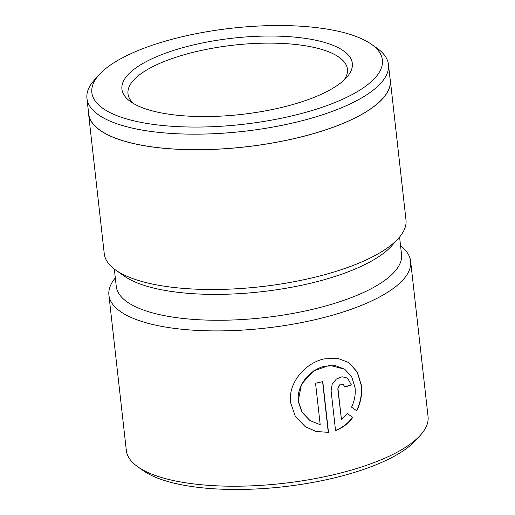 <?xml version="1.0" encoding="UTF-8"?>
<svg xmlns="http://www.w3.org/2000/svg" width="515" height="515" viewBox="0 0 515 515"><rect width="100%" height="100%" fill="white"/><g stroke="black" fill="none" stroke-linecap="round" stroke-linejoin="round"><path stroke-width="0.77" d="M294.728 115.218A146.183 48.384 -6.4 0 0 371.27 44.168A146.183 48.384 -6.4 0 0 179.51 37.37A146.183 48.384 -6.4 0 0 99.189 74.688A146.183 48.384 -6.4 0 0 138.857 121.952A146.183 48.384 -6.4 0 0 294.728 115.218M371.27 44.168L376.916 48.133A151.7 50.213 173.6 0 1 388.458 64.562A151.7 50.213 173.6 0 1 297.49 121.868A151.7 50.213 173.6 0 1 86.945 98.378A151.7 50.213 173.6 0 1 94.56 79.806L99.189 74.688M282.812 107.165A115.927 38.374 173.6 0 1 130.733 101.77A115.927 38.374 173.6 0 1 191.432 45.423A115.927 38.374 173.6 0 1 315.051 40.086A115.927 38.374 173.6 0 1 346.511 77.565A115.927 38.374 173.6 0 1 282.812 107.165M343.936 80.153A110.41 36.546 -6.4 0 0 347.425 69.165A110.41 36.546 -6.4 0 0 194.194 52.073A110.41 36.546 -6.4 0 0 127.984 93.775A110.41 36.546 -6.4 0 0 133.816 103.721M309.773 420.414L301.887 412.129L298.172 401.198L301.481 384.235L313.506 370.955L329.709 365.277L344.741 369.21L335.529 365.663L324.933 366.171C309.657 369.448 296.247 385.741 298.391 401.346L302.105 412.283L309.998 420.568L320.201 424.721L315.547 383.231A151.809 50.251 -6.4 0 0 322.789 381.609L328.473 432.304L316.384 431.647L305.311 426.755L295.301 416.307L290.589 402.582C287.924 383.076 305.034 363.056 324.115 358.904L337.351 358.208L348.739 362.554L357.301 372.023L361.401 385.336C362.315 394.027 360.777 402.524 356.792 410.822L351.571 407.146C354.59 400.741 355.749 394.213 355.041 387.544L351.713 376.864L344.741 369.21M305.189 426.671L316.204 431.512L328.473 432.304M356.573 410.674C360.558 402.382 362.097 393.885 361.182 385.188L357.204 372.094L348.919 362.682M388.458 64.562L390.203 80.089A151.7 50.213 173.6 0 1 299.228 137.396A151.7 50.213 173.6 0 1 88.689 113.912L86.945 98.378M389.984 78.19A151.809 50.251 173.6 0 1 390.312 80.076L405.987 219.853A151.809 50.251 173.6 0 1 398.365 238.445L391.426 246.119A143.531 47.509 173.6 0 1 312.56 282.761A143.531 47.509 173.6 0 1 124.276 276.079L115.804 270.137A151.809 50.251 173.6 0 1 104.255 253.695L88.58 113.924A151.809 50.251 173.6 0 1 88.477 112.006M399.582 237.042L401.533 254.423A143.531 47.509 173.6 0 1 315.463 308.639A143.531 47.509 173.6 0 1 116.261 286.424L114.311 269.042M398.365 238.445A151.809 50.251 173.6 0 1 314.948 277.199A151.809 50.251 173.6 0 1 115.804 270.137M400.58 245.925A151.809 50.251 173.6 0 1 410.635 261.266L428.055 416.571A151.809 50.251 173.6 0 1 420.433 435.162L415.805 440.274A146.292 48.423 173.6 0 1 335.42 477.624A146.292 48.423 173.6 0 1 143.518 470.819L137.872 466.854A151.809 50.251 173.6 0 1 126.323 450.413L108.903 295.108A151.809 50.251 173.6 0 1 115.309 277.92M420.433 435.162A151.809 50.251 173.6 0 1 337.016 473.916A151.809 50.251 173.6 0 1 137.872 466.854M338.014 388.96L341.445 419.545L347.451 413.712L352.756 417.446C348.198 423.613 342.469 427.991 335.555 430.579L331.087 390.788L332.162 384.306L336.334 379.059L342.102 376.748L347.522 378.094L351.391 384.975A151.809 50.251 173.6 0 1 344.786 387.023L343.473 384.711L339.733 385.027L337.795 388.812L339.514 384.885L343.473 384.711M410.635 261.266A151.809 50.251 173.6 0 1 319.596 318.611A151.809 50.251 173.6 0 1 108.903 295.108M390.312 80.076A151.809 50.251 173.6 0 1 299.273 137.428A151.809 50.251 173.6 0 1 88.58 113.924M337.795 388.812L341.445 419.545M335.336 430.437C342.211 427.875 347.94 423.497 352.537 417.298L347.232 413.571M344.754 386.817A151.809 50.251 -6.4 0 0 351.172 384.827L351.391 384.975M351.172 384.827L347.812 378.325M328.255 432.162L322.59 381.654"/></g></svg>
